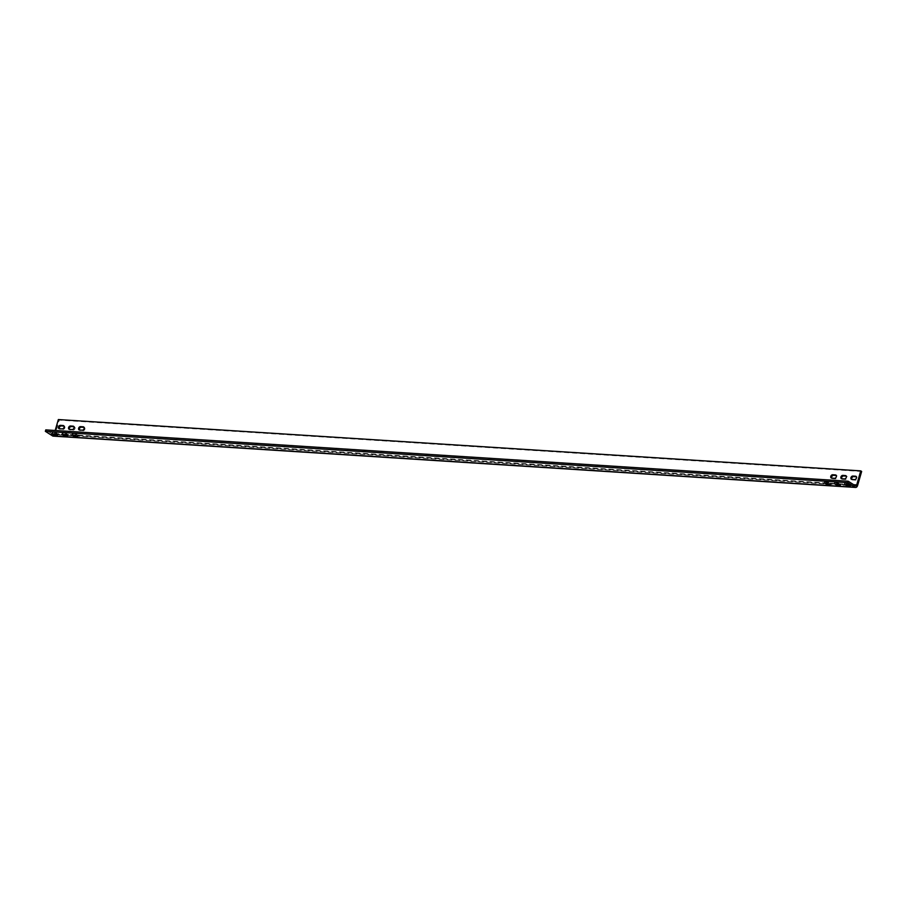 <?xml version="1.0" encoding="UTF-8"?>
<svg xmlns="http://www.w3.org/2000/svg" width="907" height="907" viewBox="0 0 907 907"><rect width="100%" height="100%" fill="white"/><g stroke="black" fill="none" stroke-linecap="round" stroke-linejoin="round"><path stroke-width="0.68" stroke-dasharray="4.54 3.4" d="M851.798 479.418A1.825 1.326 -57.6 0 0 852.648 479.984L855.46 480.166A1.825 1.326 -57.6 0 0 856.435 476.787L856.389 476.776M855.698 485.891L53.298 434.555A1.565 0.986 -86.3 0 0 54.295 433.569L55.18 430.485M64.057 426.097L64.057 426.097A1.825 1.326 122.4 0 1 63.082 429.476L60.27 429.294A1.825 1.326 122.4 0 1 59.42 428.728M53.196 436.12A3.118 1.984 93.7 0 0 55.191 434.147L59.238 420.122L861.65 471.459M74.045 426.732L74.091 426.732A1.825 1.326 122.4 0 1 73.104 430.122L70.304 429.941A1.825 1.326 122.4 0 1 69.442 429.374M84.068 427.378L84.113 427.378A1.825 1.326 122.4 0 1 83.138 430.757L80.326 430.576A1.825 1.326 122.4 0 1 79.476 430.009M831.73 478.136A1.825 1.326 -57.6 0 0 832.592 478.703L835.392 478.885A1.825 1.326 -57.6 0 0 836.379 475.506L836.333 475.495M841.764 478.783A1.825 1.326 -57.6 0 0 842.614 479.35L845.426 479.531A1.825 1.326 -57.6 0 0 846.401 476.141L846.401 476.141M59.238 420.122L58.343 419.556M53.298 434.555A1.565 0.986 -86.3 0 1 52.98 434.453L45.769 429.884M55.644 432.48L57.742 433.818L52.13 432.469L55.644 432.48L55.225 433.931M65.667 433.127L67.776 434.453L62.164 433.104L65.667 433.127L65.247 434.578M75.7 433.761L77.798 435.099L72.197 433.75L75.7 433.761L75.281 435.213M825.155 481.708L827.252 483.046L830.755 483.057L825.155 481.708L824.735 483.159M835.177 482.354L837.286 483.68L840.789 483.703L835.177 482.354L834.757 483.805M845.211 482.989L847.308 484.327L850.823 484.349L845.211 482.989L844.791 484.44M851.752 479.418L852.648 479.984M855.46 480.166L854.553 479.599M54.295 433.569L853.691 484.712M62.175 428.909L63.082 429.476M60.27 429.294L59.374 428.728M55.191 434.147L857.603 485.472M72.209 429.544L73.104 430.122M70.304 429.941L69.397 429.362M82.242 430.19L83.138 430.757M80.326 430.576L79.431 430.009M831.685 478.136L832.592 478.703M835.392 478.885L834.497 478.318M841.719 478.771L842.614 479.35M845.426 479.531L844.53 478.953M57.515 434.589L57.742 433.818M52.413 433.75L52.833 432.299M855.38 485.778L52.98 434.453M67.549 435.235L67.776 434.453M62.447 434.396L62.866 432.945M77.583 435.882L77.798 435.099M72.469 435.031L72.889 433.58M827.535 483.34L827.955 481.889M830.064 483.227L829.837 483.998M837.569 483.987L837.989 482.535M840.086 483.862L839.871 484.644M847.603 484.621L848.022 483.17M850.12 484.508L849.893 485.29M851.265 479.259L852.161 479.837M856.015 476.368L856.922 476.935M64.544 426.245L63.637 425.678M59.783 429.147L58.887 428.569M74.578 426.891L73.671 426.313M69.816 429.782L68.909 429.215M84.6 427.526L83.705 426.959M79.85 430.428L78.943 429.85M831.197 477.978L832.104 478.556M835.959 475.087L836.866 475.653M841.231 478.624L842.138 479.191M845.993 475.722L846.889 476.3M58.025 435.099L58.445 433.648M51.71 433.909L52.13 432.469M68.048 435.745L68.467 434.294M61.744 434.555L62.164 433.104M78.081 436.392L78.501 434.941M71.778 435.201L72.197 433.75M824.452 481.866L824.032 483.318M830.755 483.057L830.336 484.508M834.485 482.513L834.066 483.964M840.789 483.703L840.37 485.154M844.508 483.159L844.1 484.61M850.823 484.349L850.403 485.789"/><path stroke-width="1.36" d="M851.752 479.418A1.825 1.326 122.4 0 1 852.727 476.039L855.539 476.209A1.825 1.326 122.4 0 1 854.553 479.599L851.752 479.418M856.389 476.776L853.623 476.606A1.825 1.326 -57.6 0 0 851.798 479.418M55.18 430.485L58.343 419.556L860.754 470.88L856.707 484.905A1.565 0.986 -86.3 0 1 855.698 485.891A1.565 0.986 -86.3 0 1 855.38 485.778L848.181 481.22L45.769 429.884L45.35 431.335L52.561 435.904A3.118 1.984 93.7 0 0 53.196 436.12L855.607 487.444A3.118 1.984 93.7 0 0 857.603 485.472L861.65 471.459L860.754 470.88M72.209 429.544A1.825 1.326 -57.6 0 0 73.184 426.165L70.372 425.984A1.825 1.326 -57.6 0 0 69.397 429.362L72.209 429.544M82.242 430.19A1.825 1.326 -57.6 0 0 83.217 426.8L80.406 426.63A1.825 1.326 -57.6 0 0 79.431 430.009L82.242 430.19M831.685 478.136A1.825 1.326 122.4 0 1 832.66 474.746L835.472 474.928A1.825 1.326 122.4 0 1 834.497 478.318L831.685 478.136M841.719 478.771A1.825 1.326 122.4 0 1 842.694 475.393L845.505 475.574A1.825 1.326 122.4 0 1 844.53 478.953L841.719 478.771M62.175 428.909A1.825 1.326 -57.6 0 0 63.15 425.519L60.35 425.338A1.825 1.326 -57.6 0 0 59.374 428.728L62.175 428.909M59.42 428.728A1.825 1.326 122.4 0 1 61.245 425.916L64.012 426.086L63.15 425.519M69.442 429.374A1.825 1.326 122.4 0 1 71.279 426.551L74.045 426.732M79.476 430.009A1.825 1.326 122.4 0 1 81.313 427.197L84.068 427.378M836.333 475.495L833.567 475.325A1.825 1.326 -57.6 0 0 831.73 478.136M845.505 475.574L846.333 476.096L843.601 475.96A1.825 1.326 -57.6 0 0 841.764 478.783M848.181 481.22L847.762 482.66L854.961 487.229A3.118 1.984 93.7 0 0 855.607 487.444M847.762 482.66L45.35 431.335M67.356 435.904L65.247 434.578L61.744 434.555L64.544 435.723L67.356 435.904L67.549 435.235M77.39 436.55L75.281 435.213L71.778 435.201L74.578 436.369L77.39 436.55L77.583 435.882M826.833 484.497L824.735 483.159L830.336 484.508L826.833 484.497L827.173 483.318M836.866 485.132L834.757 483.805L840.37 485.154L836.866 485.132L837.206 483.953M846.889 485.778L844.791 484.44L850.403 485.789L846.889 485.778L847.229 484.599M57.322 435.269L55.225 433.931L51.71 433.909L54.511 435.088L57.322 435.269L57.515 434.589M853.623 476.606L852.727 476.039M855.539 476.209L856.367 476.742M853.691 484.712L856.707 484.905M60.35 425.338L61.245 425.916M74.023 426.687L73.184 426.165M70.372 425.984L71.279 426.551M84.045 427.333L83.217 426.8M80.406 426.63L81.313 427.197M833.567 475.325L832.66 474.746M835.472 474.928L836.311 475.461M843.601 475.96L842.694 475.393M52.561 435.904L854.961 487.229M54.851 433.909L54.511 435.088M64.885 434.555L64.544 435.723M74.918 435.19L74.578 436.369M829.837 483.998L829.644 484.667M839.871 484.644L839.678 485.313M849.893 485.29L849.7 485.959"/></g></svg>
